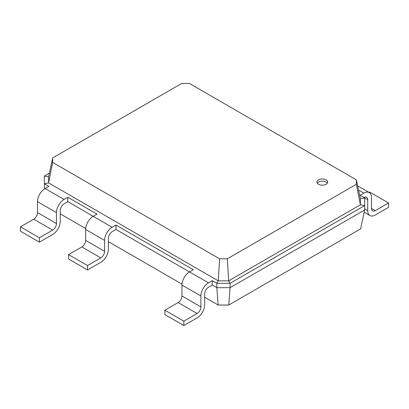 <?xml version="1.0" encoding="UTF-8"?>
<svg xmlns="http://www.w3.org/2000/svg" width="409" height="409" viewBox="0 0 409 409"><rect width="100%" height="100%" fill="white"/><g stroke="black" fill="none" stroke-linecap="round" stroke-linejoin="round"><path stroke-width="0.61" d="M208.483 287.241A5.363 3.093 120 0 0 204.689 293.805L204.689 304.746A10.721 6.191 -60 0 1 197.107 317.88L183.84 325.538L183.84 321.162L197.107 313.504A5.363 3.093 120 0 0 200.901 306.939L200.901 295.993A10.721 6.191 -60 0 1 208.483 282.859L212.271 280.671L212.271 285.047L208.483 287.241M183.84 325.538L164.883 314.598L164.883 310.221L178.155 302.558A5.363 3.093 120 0 0 181.944 295.993L181.944 285.047A10.721 6.191 -60 0 1 189.525 271.919L193.319 269.73L115.982 225.078L115.982 229.459L112.189 231.647A5.363 3.093 120 0 0 108.4 238.212L108.4 249.158A10.721 6.191 -60 0 1 100.818 262.287L87.552 269.95L87.552 265.569L100.818 257.91A5.363 3.093 120 0 0 104.607 251.346L104.607 240.4A10.721 6.191 -60 0 1 112.189 227.271L115.982 225.078M228.738 305.032L230.088 287.675L364.67 209.981L360.615 228.897L228.738 305.032L218.171 305.032L204.689 297.251M181.985 284.143L108.4 241.658M85.691 228.549L60.256 213.861M44.504 188.892L44.33 176.054L49.402 173.13M87.552 269.95L68.594 259.004L68.594 254.628L81.861 246.97A5.363 3.093 120 0 0 85.655 240.4L85.655 229.459A10.721 6.191 -60 0 1 93.237 216.325L67.838 201.663L64.044 203.851A5.363 3.093 120 0 0 60.256 210.415L60.256 221.361A10.721 6.191 -60 0 1 52.674 234.49L39.407 242.154L20.45 231.208L20.45 226.831L33.717 219.173A5.363 3.093 120 0 0 37.51 212.603L37.51 201.663A10.721 6.191 -60 0 1 45.092 188.529L44.33 188.089M208.483 282.859L115.982 229.459M218.171 305.032L216.821 287.675L212.271 285.047M364.67 209.981L364.67 205.599L230.088 283.299L230.088 287.675L216.821 287.675L216.821 283.299L212.271 280.671M363.908 197.501A5.363 3.093 -60 0 1 366.592 197.235A5.363 3.093 -60 0 1 367.701 199.689L367.701 210.635A10.721 6.191 120 0 0 369.92 215.543A10.721 6.191 120 0 0 375.283 215.011L388.55 207.353L388.55 202.976L375.283 210.635A5.363 3.093 -60 0 1 372.599 210.901A5.363 3.093 -60 0 1 371.49 208.447L371.49 197.501A10.721 6.191 120 0 0 369.271 192.593A10.721 6.191 120 0 0 363.908 193.125L360.119 195.313L364.67 197.941L364.67 205.599L360.401 204.781L228.667 280.835L230.088 283.299L216.821 283.299L218.242 280.835L48.599 182.895L52.649 162.414L52.649 157.956L181.683 83.462L189.408 83.462L356.351 179.842L356.351 184.301L227.317 258.8L219.592 258.8L52.649 162.414M183.84 321.162L164.883 310.221M39.407 242.154L39.407 237.772L52.674 230.114A5.363 3.093 120 0 0 56.462 223.549L56.462 212.603A10.721 6.191 -60 0 1 64.044 199.474L45.092 188.529L48.881 186.34L44.33 183.713L48.599 182.895L48.599 176.872L52.649 157.956M67.838 201.663L67.838 197.286L97.025 214.137L93.237 216.325L112.189 227.271M227.317 258.8L228.667 280.835L218.242 280.835L219.592 258.8M64.044 199.474L67.838 197.286M318.509 179.883A5.363 3.093 0 0 0 316.939 182.071A5.363 3.093 0 0 0 322.302 185.17A5.363 3.093 0 0 0 327.665 182.071A5.363 3.093 0 0 0 324.352 179.214A5.363 3.093 0 0 0 318.509 179.883M87.552 265.569L68.594 254.628M44.33 176.054L48.599 176.872M39.407 237.772L20.45 226.831M367.701 199.689L364.67 197.941L360.401 198.759L360.401 204.781L356.351 184.301M360.401 198.759L356.351 179.842M327.318 183.166A5.363 3.093 0 0 0 318.509 182.071A5.363 3.093 0 0 0 317.287 183.166M388.55 202.976L369.593 192.031L368.944 192.409M200.901 295.993L181.944 285.047M200.901 306.939L181.944 295.993M197.107 313.504L178.155 302.558M104.607 240.4L85.655 229.459M104.607 251.346L85.655 240.4M100.818 257.91L81.861 246.97M56.462 212.603L37.51 201.663M56.462 223.549L37.51 212.603M52.674 230.114L33.717 219.173M358.529 190.021L363.908 193.125M371.49 208.447L375.283 210.635M364.67 208.887L367.701 210.635M369.271 192.593L357.645 185.88M369.92 215.543L364.184 212.23"/></g></svg>
